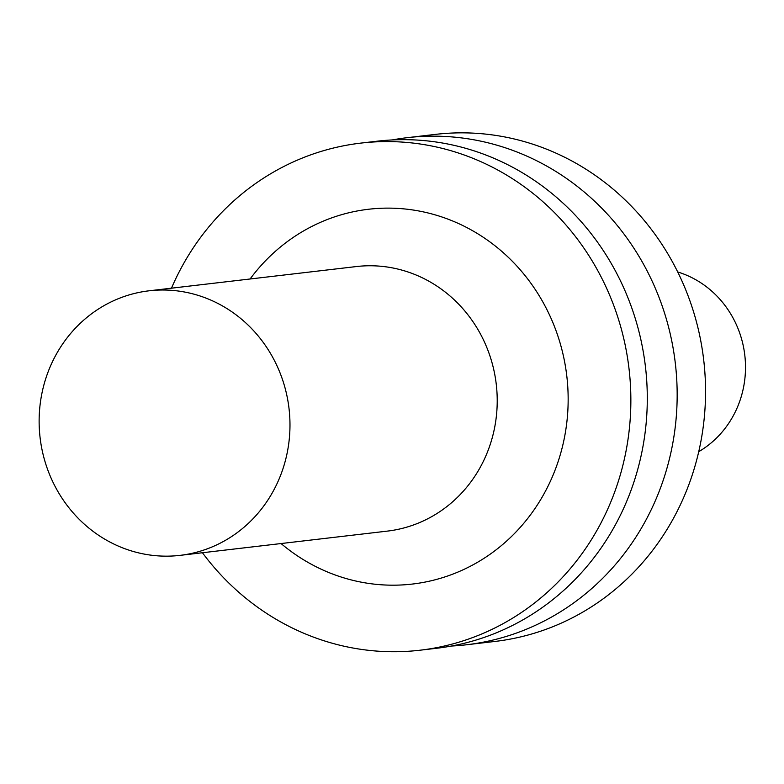 <?xml version="1.0" encoding="UTF-8"?>
<svg xmlns="http://www.w3.org/2000/svg" width="784" height="784" viewBox="0 0 784 784"><rect width="100%" height="100%" fill="white"/><g stroke="black" fill="none" stroke-linecap="round" stroke-linejoin="round"><path stroke-width="1.18" d="M104.154 305.564A133.182 125.313 -96.7 0 0 45.227 462.286A133.182 125.313 -96.7 0 0 180.036 555.366A133.182 125.313 -96.7 0 0 289.022 408.523A133.182 125.313 -96.7 0 0 149.078 290.805A133.182 125.313 -96.7 0 0 104.154 305.564M698.73 451.711L700.798 450.428A97.853 92.071 -96.7 0 0 744.8 355.201A97.853 92.071 -96.7 0 0 680.002 272.705L677.699 271.93M451.447 646.036A255.27 240.178 -96.7 0 0 466.441 644.781L494.822 641.459A255.27 240.178 -96.7 0 0 703.709 360.013A255.27 240.178 -96.7 0 0 435.492 134.378L407.112 137.69A255.27 240.178 -96.7 0 0 392.235 139.934M466.441 644.781A255.27 240.178 -96.7 0 0 675.328 363.325A255.27 240.178 -96.7 0 0 407.112 137.69M202.439 552.749A255.27 240.178 -96.7 0 0 420.136 650.201L436.57 648.28A255.27 240.178 -96.7 0 0 645.457 366.824A255.27 240.178 -96.7 0 0 377.241 141.189L360.807 143.109A255.27 240.178 -96.7 0 0 274.704 171.402A255.27 240.178 -96.7 0 0 171.48 288.179M420.136 650.201A255.27 240.178 -96.7 0 0 629.023 368.745A255.27 240.178 -96.7 0 0 360.807 143.109M281.054 543.547A188.679 177.527 -96.7 0 0 514.471 533.532A188.679 177.527 -96.7 0 0 533.267 286.601A188.679 177.527 -96.7 0 0 304.907 230.163A188.679 177.527 -96.7 0 0 250.096 278.986M180.036 555.366L387.276 531.121A133.182 125.313 -96.7 0 0 496.262 384.278A133.182 125.313 -96.7 0 0 356.328 266.56L149.078 290.805"/></g></svg>
